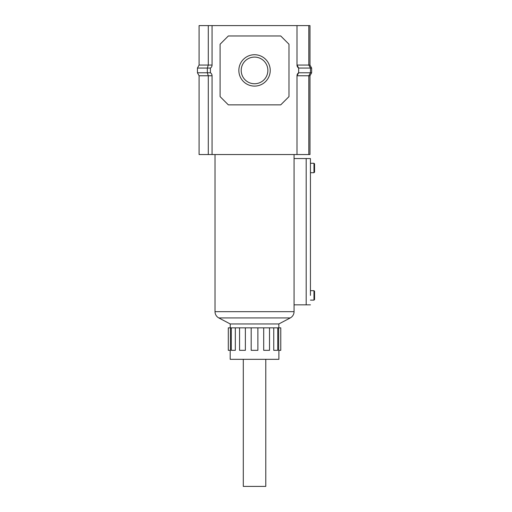 <?xml version="1.0" encoding="UTF-8"?>
<svg xmlns="http://www.w3.org/2000/svg" width="512" height="512" viewBox="0 0 512 512"><rect width="100%" height="100%" fill="white"/><g stroke="black" fill="none" stroke-linecap="round" stroke-linejoin="round"><path stroke-width="0.77" d="M238.848 70.419A15.693 15.693 0 0 1 254.534 54.726A15.693 15.693 0 0 1 270.227 70.419A15.693 15.693 0 0 1 254.534 86.106A15.693 15.693 0 0 1 238.848 70.419M267.866 70.419A13.331 13.331 0 0 0 254.534 57.088A13.331 13.331 0 0 0 241.203 70.419A13.331 13.331 0 0 0 254.534 83.75A13.331 13.331 0 0 0 267.866 70.419M309.984 75.77L309.984 154.541L308.806 154.541L308.806 75.77L309.984 75.77L311.635 72.774L310.458 72.774L308.806 75.77L297.005 75.77L297.005 154.541L308.806 154.541M308.806 25.6L308.806 65.062L309.984 65.062L309.984 25.6L297.005 25.6L297.005 65.062L308.806 65.062L310.458 68.058L310.458 72.774L298.656 72.774L298.656 68.058A3.539 3.539 0 0 1 297.005 65.062L298.656 68.058L311.635 68.058L311.635 72.774M297.005 25.6L212.064 25.6L212.064 65.062A3.539 3.539 0 0 1 210.413 68.058L210.413 72.774A3.539 3.539 0 0 1 212.064 75.77L212.064 154.541L297.005 154.541M212.064 75.77L208.294 75.77L208.294 154.541L212.064 154.541M212.064 25.6L199.091 25.6L199.091 65.062L197.44 68.058L197.44 72.774L199.091 75.77L199.091 154.541L208.294 154.541M228.346 35.968L220.09 44.23L220.09 96.608L228.346 104.864L280.73 104.864L288.986 96.608L288.986 44.23L280.73 35.968L228.346 35.968M297.005 75.77A3.539 3.539 0 0 1 298.656 72.774L297.005 75.77M208.294 25.6L208.294 65.062L199.091 65.062M199.091 75.77L208.294 75.77L207.334 72.774L207.334 68.058L208.294 65.062L212.064 65.062M210.413 68.058L197.44 68.058M210.413 72.774L197.44 72.774M309.984 65.062L311.635 68.058M230.234 327.846L230.234 323.955L278.842 323.955L290.266 317.933A7.11 7.11 0 0 0 294.061 311.661L294.061 158.554L310.432 158.554L310.432 178.611M294.061 311.661L215.014 311.661A7.11 7.11 0 0 0 218.81 317.933L290.266 317.933M313.971 290.682L314.56 291.277L314.56 299.533L313.971 300.122L313.971 290.682L310.432 290.682L310.432 284.787M313.971 163.277L314.56 163.866L314.56 172.122L313.971 172.71L313.971 163.277L310.432 163.277M310.432 295.405L310.432 158.554M310.432 281.248L310.432 182.15M294.061 304.838L310.432 304.838M278.656 327.846L278.656 350.33L280.774 350.33L280.774 327.846L228.301 327.846L228.301 350.33L230.419 350.33L230.419 327.846L230.419 350.33M231.322 327.846L231.322 350.33L235.322 350.33L235.322 327.846M239.565 327.846L239.565 350.33L245.376 350.33L239.578 350.33M245.376 327.846L245.376 350.33M278.886 350.33L278.886 359.322L230.189 359.322L230.189 350.33M265.779 359.322L265.779 486.4L243.296 486.4L243.296 359.322M277.754 327.846L277.754 350.33L273.747 350.33L273.747 327.846M269.51 327.846L269.51 350.33L263.699 350.33L263.699 327.846M257.888 327.846L257.888 350.33L251.187 350.33L251.187 327.846M306.182 158.554L306.182 304.838M313.971 172.71L310.432 172.71M313.971 300.122L310.432 300.122M215.014 311.661L215.014 154.541M294.061 158.554L294.061 154.541M278.842 327.846L278.842 323.955M218.81 317.933L230.234 323.955"/></g></svg>
